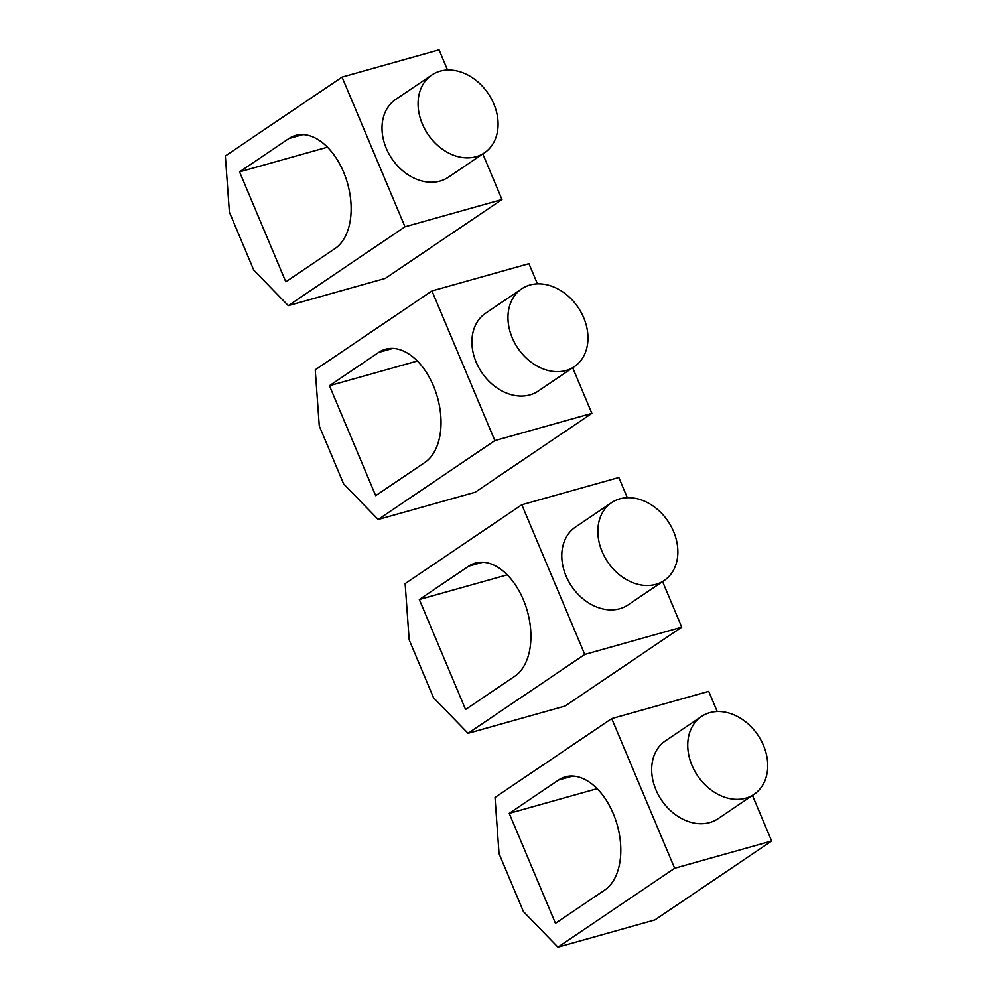 <?xml version="1.0" encoding="UTF-8"?>
<svg xmlns="http://www.w3.org/2000/svg" width="997" height="997" viewBox="0 0 997 997"><rect width="100%" height="100%" fill="white"/><g stroke="black" fill="none" stroke-linecap="round" stroke-linejoin="round"><path stroke-width="1.5" d="M565.947 370.535A46.984 36.378 55.9 0 0 574.272 366.697A46.984 36.378 55.9 0 0 581.164 312.447A46.984 36.378 55.9 0 0 529.993 285.005A46.984 36.378 55.9 0 0 521.668 288.856A46.984 36.378 55.9 0 0 514.776 343.093A46.984 36.378 55.9 0 0 565.947 370.535M521.668 288.856L485.601 313.232A46.984 36.378 55.9 0 0 478.71 367.469A46.984 36.378 55.9 0 0 529.881 394.912A46.984 36.378 55.9 0 0 538.218 391.073L574.272 366.697M431.95 290.937L494.861 440.612L378.175 519.487L343.641 483.931L319.277 425.993L315.251 369.812L431.95 290.937L528.946 263.682L537.433 283.858M572.689 367.756L591.869 413.356L475.17 492.244L378.175 519.487M494.861 440.612L591.869 413.356M378.71 352.402L329.459 385.702L375.682 495.671L424.946 462.371A60.406 37.014 -105.7 0 0 435.652 391.609A60.406 37.014 -105.7 0 0 385.49 349.249A60.406 37.014 -105.7 0 0 378.71 352.402L392.93 348.414M329.459 385.702L417.357 361.014M655.839 584.367A46.984 36.378 55.9 0 0 664.164 580.528A46.984 36.378 55.9 0 0 671.056 526.279A46.984 36.378 55.9 0 0 619.885 498.836A46.984 36.378 55.9 0 0 611.547 502.675A46.984 36.378 55.9 0 0 604.656 556.924A46.984 36.378 55.9 0 0 655.839 584.367M611.547 502.675L575.481 527.064A46.984 36.378 55.9 0 0 568.589 581.301A46.984 36.378 55.9 0 0 619.773 608.743A46.984 36.378 55.9 0 0 628.098 604.905L664.164 580.528M521.83 504.756L584.753 654.443L468.054 733.318L433.521 697.763L409.169 639.825L405.131 583.644L521.83 504.756L618.825 477.513L627.312 497.69M662.581 581.587L681.749 627.188L565.05 706.063L468.054 733.318M584.753 654.443L681.749 627.188M468.602 566.234L419.338 599.533L465.574 709.503L514.826 676.203A60.406 37.014 -105.7 0 0 525.544 605.441A60.406 37.014 -105.7 0 0 475.382 563.068A60.406 37.014 -105.7 0 0 468.602 566.234L482.81 562.246M419.338 599.533L507.236 574.845M745.719 798.198A46.984 36.378 55.9 0 0 754.056 794.347A46.984 36.378 55.9 0 0 760.935 740.11A46.984 36.378 55.9 0 0 709.764 712.668A46.984 36.378 55.9 0 0 701.439 716.507A46.984 36.378 55.9 0 0 694.548 770.756A46.984 36.378 55.9 0 0 745.719 798.198M701.439 716.507L665.373 740.883A46.984 36.378 55.9 0 0 658.481 795.132A46.984 36.378 55.9 0 0 709.652 822.575A46.984 36.378 55.9 0 0 717.99 818.736L754.056 794.347M611.722 718.588L674.633 868.275L557.946 947.15L523.413 911.582L499.048 853.644L495.023 797.463L611.722 718.588L708.717 691.345L717.204 711.522M752.461 795.419L771.641 841.019L654.942 919.895L557.946 947.15M674.633 868.275L771.641 841.019M558.494 780.065L509.23 813.365L555.454 923.334L604.718 890.034A60.406 37.014 -105.7 0 0 615.423 819.26A60.406 37.014 -105.7 0 0 565.262 776.9A60.406 37.014 -105.7 0 0 558.494 780.065L572.702 776.077M509.23 813.365L597.128 788.677M476.068 156.703A46.984 36.378 55.9 0 0 484.392 152.865A46.984 36.378 55.9 0 0 491.284 98.616A46.984 36.378 55.9 0 0 440.101 71.173A46.984 36.378 55.9 0 0 431.776 75.024A46.984 36.378 55.9 0 0 424.884 129.261A46.984 36.378 55.9 0 0 476.068 156.703M431.776 75.024L395.709 99.401A46.984 36.378 55.9 0 0 388.818 153.638A46.984 36.378 55.9 0 0 440.001 181.08A46.984 36.378 55.9 0 0 448.326 177.242L484.392 152.865M342.058 77.105L404.981 226.78L288.283 305.655L253.749 270.1L229.397 212.162L225.359 155.981L342.058 77.105L439.054 49.85L447.541 70.027M482.81 153.937L501.977 199.537L385.278 278.412L288.283 305.655M404.981 226.78L501.977 199.537M288.831 138.571L239.567 171.87L285.803 281.839L335.054 248.552A60.406 37.014 -105.7 0 0 345.772 177.778A60.406 37.014 -105.7 0 0 295.611 135.418A60.406 37.014 -105.7 0 0 288.831 138.571L303.038 134.583M239.567 171.87L327.465 147.182"/></g></svg>
